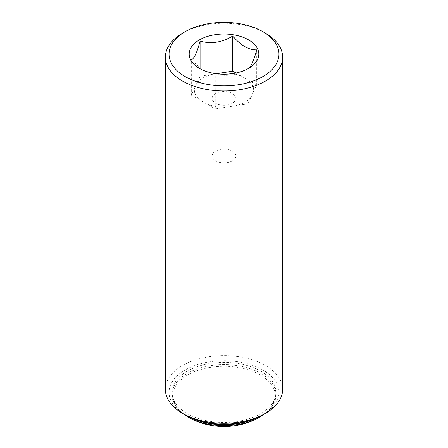 <?xml version="1.0" encoding="UTF-8"?>
<svg xmlns="http://www.w3.org/2000/svg" width="448" height="448" viewBox="0 0 448 448"><rect width="100%" height="100%" fill="white"/><g stroke="black" fill="none" stroke-linecap="round" stroke-linejoin="round"><path stroke-width="0.34" stroke-dasharray="2.24 1.68" d="M215.242 108.903L227.287 107.038A29.646 17.114 0 0 1 206.422 103.807L215.242 108.903L215.242 73.786C226.038 76.938 236.936 75.253 247.934 68.729L247.934 103.841L251.16 96.891A29.646 17.114 0 0 1 235.883 105.706L247.934 103.841M191.307 95.082L200.127 100.173A29.646 17.114 0 0 1 194.538 88.127L191.307 95.082L191.307 59.97L203.274 70.582L215.242 73.786M200.066 76.21L196.84 83.166A29.646 17.114 0 0 1 212.117 74.346L200.066 76.21L200.066 68.432M235.962 73.002L241.578 76.244A29.646 17.114 0 0 0 232.456 73.623M256.693 84.969L247.873 79.878A29.646 17.114 0 0 1 253.462 91.924L256.693 84.969L256.693 49.857M165.379 389.424A58.621 33.846 180 0 1 201.566 358.159A58.621 33.846 180 0 1 265.451 365.495A58.621 33.846 180 0 1 282.621 389.424M265.451 33.191A58.621 33.846 0 0 0 182.549 33.191M185.142 414.854A54.958 31.73 180 0 1 185.142 369.981A54.958 31.73 180 0 1 262.858 369.981A54.958 31.73 180 0 1 262.858 414.854M187.214 413.655A52.024 30.038 0 0 0 243.908 420.168A52.024 30.038 0 0 0 276.024 392.414A52.024 30.038 0 0 0 224 362.382A52.024 30.038 0 0 0 171.976 392.414A52.024 30.038 0 0 0 187.214 413.655M232.4 160.843A11.878 6.86 180 0 1 219.453 162.333A11.878 6.86 180 0 1 212.122 155.994A11.878 6.86 180 0 1 215.6 151.144A11.878 6.86 180 0 1 228.547 149.66A11.878 6.86 180 0 1 235.878 155.994A11.878 6.86 180 0 1 232.4 160.843M215.6 93.554A11.878 6.86 0 0 0 212.122 98.403A11.878 6.86 0 0 0 215.6 103.253A11.878 6.86 0 0 0 228.547 104.737A11.878 6.86 0 0 0 235.878 98.403A11.878 6.86 0 0 0 228.547 92.07A11.878 6.86 0 0 0 215.6 93.554M206.422 103.807L200.127 100.173M194.538 88.127L196.84 83.166M212.117 74.346L216.759 73.786M241.578 76.244L247.873 79.878M253.462 91.924L251.16 96.891M235.883 105.706L227.287 107.038M259.14 416.814A52.024 30.038 0 0 0 276.024 394.66A52.024 30.038 0 0 0 224 364.627A52.024 30.038 0 0 0 171.976 394.66A52.024 30.038 0 0 0 187.214 415.901A52.024 30.038 0 0 0 188.86 416.814M259.683 417.273A51.369 29.658 0 0 0 260.742 375.217A51.369 29.658 0 0 0 187.886 374.853A51.369 29.658 0 0 0 187.678 416.914M265.994 413.039L272.233 406.364L276.024 394.66L276.024 392.414M182.006 413.039L175.711 406.274L171.976 394.66L171.976 392.414M203.274 70.582L199.388 68.337M212.122 98.403L212.122 155.994M235.878 98.403L235.878 155.994"/><path stroke-width="0.67" d="M235.962 73.002L232.758 71.154L220.713 73.018A29.646 17.114 0 0 1 232.456 73.623M199.388 39.922A34.804 20.093 180 0 1 248.612 39.922A34.804 20.093 180 0 1 248.612 68.337A34.804 20.093 180 0 1 199.388 68.337A34.804 20.093 180 0 1 199.388 39.922M185.142 76.563A54.958 31.73 0 0 0 262.858 76.563A54.958 31.73 0 0 0 262.858 31.696A54.958 31.73 0 0 0 185.142 31.696A54.958 31.73 0 0 0 185.142 76.563M282.621 57.12L282.621 389.424A58.621 33.846 180 0 1 265.451 413.358A58.621 33.846 180 0 1 182.549 413.358L182.549 413.358A58.621 33.846 180 0 1 165.379 389.424L165.379 57.12A58.621 33.846 0 0 0 182.549 81.054A58.621 33.846 0 0 0 246.434 88.39A58.621 33.846 0 0 0 282.621 57.12A58.621 33.846 0 0 0 265.451 33.191L262.858 31.696M185.142 31.696L182.549 33.191A58.621 33.846 0 0 0 165.379 57.12M265.451 413.358L262.858 414.854A54.958 31.73 180 0 1 185.142 414.854L182.549 413.358M247.934 68.729C250.824 67.318 253.747 61.023 256.693 49.857C248.735 50.075 240.755 45.472 232.758 36.042C221.962 42.532 211.064 44.218 200.066 41.098C197.176 52.153 194.253 58.442 191.307 59.97M200.066 68.432L200.066 41.098M232.758 71.154L232.758 36.042M216.759 73.786L220.713 73.018M188.86 416.814A52.024 30.038 0 0 0 259.14 416.814M187.678 416.914A51.369 29.658 0 0 0 188.317 417.273A51.369 29.658 0 0 0 259.683 417.273L265.994 413.039M182.006 413.039L188.317 417.273A73.276 73.276 0 0 0 259.683 417.273"/></g></svg>
